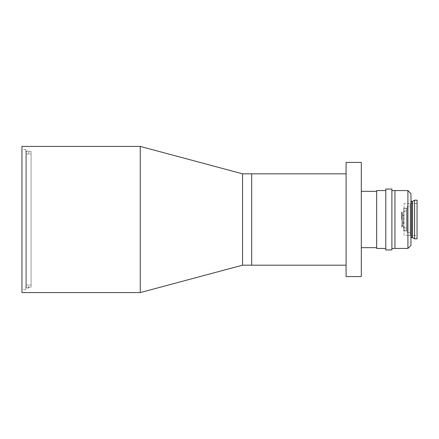 <?xml version="1.0" encoding="UTF-8"?>
<svg xmlns="http://www.w3.org/2000/svg" width="439" height="439" viewBox="0 0 439 439"><rect width="100%" height="100%" fill="white"/><g stroke="black" fill="none" stroke-linecap="round" stroke-linejoin="round"><path stroke-width="0.33" stroke-dasharray="2.19 1.65" d="M31.087 286.173L31.087 152.827L31.087 286.173M25.758 289.542L25.758 149.458L25.758 289.542L21.95 289.542L21.95 149.458L21.95 289.542M25.758 149.458L21.95 149.458M31.092 287.446L31.092 151.554L31.092 287.446L25.758 287.446L25.758 151.554L25.758 287.446M31.092 151.554L25.758 151.554M242.542 173.822L242.542 265.178L242.542 173.822M140.255 146.412L140.255 292.588M21.95 146.412L21.95 292.588M31.087 284.971L31.087 154.029L31.087 284.971L26.521 284.96L28.804 284.96L28.804 288.006L26.521 288.006L26.521 150.994L26.521 284.96L26.521 154.04L28.804 154.04L26.521 154.04L26.521 150.994L26.521 288.006L28.804 288.006L28.804 284.96M28.804 154.04L28.804 150.994L26.521 150.994L28.804 150.994L28.804 154.04L31.087 154.029M26.521 284.96L26.521 288.006L26.521 284.96M361.308 177.63L361.308 261.37L361.308 177.63M361.308 194.186L361.308 244.814L361.308 194.186M346.08 173.822L346.08 265.178L346.08 173.822M251.679 178.958L251.679 260.042L251.679 178.958M251.679 265.178L251.679 173.822L251.679 265.178M361.308 162.403L361.308 276.597M361.308 260.612L361.308 178.388L361.308 260.612M346.08 162.403L346.08 276.597M346.08 260.612L346.08 178.388L346.08 260.612M242.542 260.042L242.542 178.958L242.542 260.042M401.411 219.5L401.411 211.889L401.411 219.5M391.895 190.57L391.895 248.43L391.895 190.57M385.804 190.57L385.804 248.43L385.804 190.57M376.673 248.43L376.673 190.57M385.804 249.95L385.804 189.05M391.895 249.95L391.895 189.05M394.941 248.43L394.941 190.57L394.941 248.43M394.941 194.757L394.941 244.243L394.941 194.757M361.308 247.667L361.308 191.333L361.308 247.667M376.667 191.333L376.667 247.667M407.88 206.56L407.88 203.553L407.88 206.61L410.163 206.61L410.163 203.553L410.163 235.447L410.163 203.553L407.88 203.553L410.163 203.553L410.163 206.61L407.118 206.56L407.118 232.44L407.118 206.56M410.163 206.61L410.163 235.447L407.88 235.447L410.163 235.447L410.163 232.39L407.88 232.39L410.163 232.39L410.163 206.61M407.88 232.44L407.118 232.44M407.118 230.541L407.118 208.459L407.118 230.541L403.606 230.541L403.606 208.459L403.606 230.541M407.118 208.459L403.606 208.459M407.88 232.39L407.88 235.447L407.88 232.39M404.127 227.232L401.844 226.354L401.844 212.646L402.607 212.646L402.607 226.354L402.607 212.646L406.415 210.522L406.415 228.478L404.127 227.144L406.415 228.478L406.415 210.522L404.127 211.768M401.844 212.646L401.844 226.354M404.127 227.144L404.127 230.865L406.415 230.865L406.415 208.135L406.415 210.522L406.415 208.135L404.127 208.135L404.127 211.856L404.127 208.135L406.415 208.135L406.415 230.865L404.127 230.865L404.127 227.144M406.415 228.478L406.415 230.865L406.415 228.478M410.959 219.5L410.959 201.078L410.959 219.5M414.592 200.162L414.592 238.838M417.05 235.485L417.05 203.515L417.05 235.485L404.078 235.485L404.078 203.515L404.078 235.485M417.05 203.515L404.078 203.515M417.05 200.162L417.05 238.838M410.959 245.385L410.959 193.615M407.913 190.57L407.913 248.43M411.266 201.38L411.266 237.62M412.402 201.38L412.402 237.62M412.55 201.342L412.55 237.658M401.411 227.111A14.547 14.547 0 0 0 401.411 211.889"/><path stroke-width="0.66" d="M140.255 292.588L140.255 146.412L21.95 146.412L21.95 292.588L140.255 292.588L242.542 265.178L242.542 173.822L140.255 146.412M346.08 173.822L242.542 173.822L242.542 265.178L251.679 265.178L251.679 173.822L251.679 265.178L346.08 265.178M361.308 276.597L361.308 162.403L346.08 162.403L346.08 276.597L361.308 276.597M391.895 248.43L394.941 248.43L394.941 190.57L394.941 248.43L407.913 248.43L407.913 190.57L391.895 190.57M385.804 189.05L385.804 249.95L391.895 249.95L391.895 189.05L385.804 189.05M385.804 190.57L376.673 190.57L376.673 248.43L385.804 248.43M361.308 247.667L376.667 247.667L376.667 191.333L361.308 191.333M407.913 190.57L410.959 193.615L410.959 245.385L407.913 248.43M414.592 238.838L414.592 200.162L417.05 200.162L417.05 238.838L414.592 238.838L412.55 237.658L412.55 201.342L410.959 201.078M412.55 237.658L411.266 237.62L411.266 201.38M412.402 237.62L412.402 201.38M412.55 201.342L414.592 200.162M411.266 237.62L410.959 237.922"/></g></svg>

